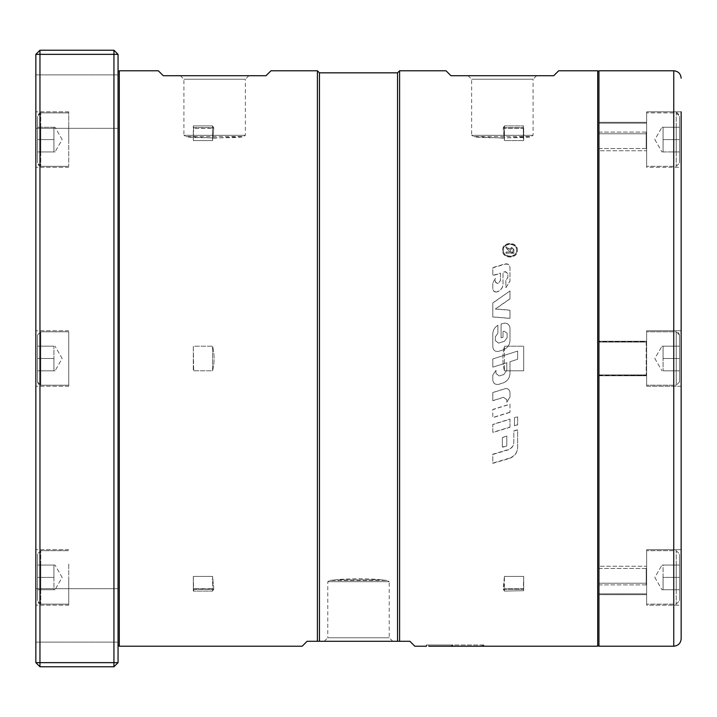 <?xml version="1.0" encoding="UTF-8"?>
<svg xmlns="http://www.w3.org/2000/svg" width="717" height="717" viewBox="0 0 717 717"><rect width="100%" height="100%" fill="white"/><g stroke="black" fill="none" stroke-linecap="round" stroke-linejoin="round"><path stroke-width="0.54" stroke-dasharray="3.58 2.69" d="M502.886 382.968L498.611 384.312C495.259 384.841 493.323 383.434 492.803 380.091L492.803 375.036L495.994 370.33L495.994 373.512L499.31 375.932L503.701 374.543L506.811 370.313L506.811 362.712L492.803 367.14L492.803 358.948L517.638 351.097L517.638 359.289L509.993 361.709L509.993 373.306C509.733 378.065 507.367 381.283 502.886 382.968L502.886 383.039C507.367 381.345 509.733 378.119 509.993 373.351L509.993 361.718L517.638 359.289L517.638 351.079L492.803 358.948L492.803 367.167L506.811 362.721L506.811 370.339L503.701 374.588L499.31 375.977L495.994 373.557L495.994 370.366L492.803 375.081L492.803 380.153C493.323 383.505 495.259 384.912 498.611 384.393L502.886 383.039M497.222 291.864L496.953 291.944C494.551 292.303 493.171 291.326 492.803 289.005L492.803 282.946L495.393 278.689L495.393 282.157L497.885 283.905L500.448 280.661L500.448 273.347L492.803 275.651L492.803 267.844L505.019 264.188C507.896 263.766 509.554 264.914 509.993 267.629L509.993 281.216L505.861 287.768L505.861 280.365L507.86 277.533L507.86 273.589L505.377 271.86L502.993 272.577L502.993 284.237C502.778 287.983 500.851 290.519 497.222 291.864L497.222 291.667C500.851 290.322 502.778 287.777 502.993 284.022L502.993 272.326L505.377 271.609L507.86 273.347L507.86 277.3L505.861 280.141L505.861 287.571L509.993 281.001L509.993 267.369C509.554 264.645 507.896 263.489 505.019 263.919L492.803 267.584L492.803 275.418L500.448 273.096L500.448 280.437L497.885 283.699L495.393 281.942L495.393 278.456L492.803 282.722L492.803 288.808C493.171 291.129 494.551 292.115 496.953 291.747L497.222 291.667M509.195 458.226L492.803 463.074L492.803 454.211L508.039 449.649C511.678 448.358 513.605 445.857 513.82 442.156L513.82 430.872L517.638 429.698L517.638 447.372C517.324 452.741 514.51 456.362 509.195 458.226L509.195 458.513C514.51 456.639 517.324 453.01 517.638 447.623L517.638 429.904L513.82 431.078L513.82 442.398C513.605 446.108 511.678 448.609 508.039 449.918L492.803 454.479L492.803 463.37L509.195 458.513M495.357 336.802L497.903 333.217L497.903 325.321C494.631 327.328 492.938 330.25 492.803 334.068L492.803 347.109C493.323 350.452 495.259 351.859 498.611 351.339L502.886 349.986C507.367 348.301 509.733 345.074 509.993 340.315L509.993 328.162C509.411 324.362 507.197 322.758 503.361 323.358L501.084 324.075L501.084 337.913L502.993 337.304L502.993 331.613L504.23 331.227L507.134 333.333L507.134 337.68L504.463 341.31L498.673 343.138L495.357 340.718L495.357 336.739L497.903 333.145L497.903 325.222C494.631 327.239 492.938 330.17 492.803 333.997L492.803 347.073C493.323 350.425 495.259 351.841 498.611 351.321L502.886 349.959C507.367 348.265 509.733 345.038 509.993 340.261L509.993 328.081C509.411 324.263 507.197 322.659 503.361 323.25L501.084 323.976L501.084 337.85L502.993 337.25L502.993 331.541L504.23 331.146L507.134 333.262L507.134 337.626L504.463 341.256L498.673 343.093L495.357 340.674L495.357 336.739M509.993 291.156L509.993 298.917L495.411 309.063L509.993 310.255L509.993 318.411L492.803 316.995L492.803 303.049L509.993 290.959L492.803 302.888L492.803 316.878L509.993 318.294L509.993 310.12L495.411 308.919L509.993 298.747L509.993 290.959M516.607 250.394C517.02 258.335 502.922 258.335 503.334 250.394C502.922 242.516 517.02 242.516 516.607 250.394L516.607 250.09C517.02 258.048 502.922 258.048 503.334 250.09C502.922 242.185 517.02 242.185 516.607 250.09M517.351 250.394C517.808 241.647 502.133 241.647 502.59 250.394C502.133 259.231 517.808 259.231 517.351 250.394L517.351 250.09C517.808 241.306 502.133 241.306 502.59 250.09C502.133 258.945 517.808 258.945 517.351 250.09M503.504 397.281L492.803 400.633L492.803 392.513L505.019 388.677C507.896 388.229 509.554 389.43 509.993 392.289L509.993 397.039L506.82 402.094L506.82 399.683L503.504 397.281L506.82 399.799L506.82 402.219L509.993 397.146L509.993 392.378C509.554 389.519 507.896 388.318 505.019 388.766L492.803 392.611L492.803 400.749L503.504 397.397M509.993 412.176L492.803 417.5L492.803 409.461L509.993 404.11L509.993 412.329L509.993 404.236L492.803 409.613L492.803 417.67L509.993 412.329M509.993 427.054L509.993 419.078L492.803 424.374L492.803 432.324L509.993 427.054L509.993 419.248L492.803 424.563L492.803 432.53L509.993 427.251M506.811 436.07L502.357 437.424L502.357 447.076L506.811 445.741L506.811 436.07L502.357 437.648L502.357 447.336L506.811 445.992L506.811 436.295M514.456 425.692L514.456 417.697L517.638 416.711L517.638 424.706L514.456 425.692L517.638 424.894L517.638 416.882L514.456 417.868L514.456 425.88M510.432 252.321L510.432 250.233L511.768 248.44L513.058 250L513.058 252.321L510.432 252.321L510.432 249.928L511.768 248.118L513.058 249.686L513.058 252.017L510.432 252.017M506.014 252.321L506.014 253.289L513.928 253.289L513.928 250.045L511.768 247.446L509.617 249.498L506.014 246.854L506.014 248.064L509.527 251.192L509.527 252.321L506.014 252.017L506.014 252.993L513.928 252.993L513.928 249.731L511.768 247.123L509.617 249.184L506.014 246.531L506.014 247.741L509.527 250.887L509.527 252.017L506.014 252.017M414.811 646.214L409.873 641.285L399.602 641.285L399.602 70.786M446.046 70.786L450.975 75.715L553.73 75.715L558.668 70.786M483.858 646.214L483.858 644.977L483.043 644.977L483.858 644.977L483.858 646.151M483.043 646.125L483.043 644.977L426.732 644.977L452.875 644.977L452.875 646.125L452.875 644.977L483.043 644.977L483.043 646.125L428.784 646.205L428.784 644.977L451.235 644.977L428.784 644.977M381.363 579.892C371.576 578.404 345.424 578.404 335.637 579.892C345.424 578.404 371.576 578.404 381.363 579.892C389.062 580.618 389.062 580.618 381.363 579.892C389.062 580.618 389.062 580.618 381.363 579.892L335.637 579.892C327.938 580.618 327.938 580.618 335.637 579.892C327.938 580.618 327.938 580.618 335.637 579.892L381.363 579.892M502.357 138.094L473.686 136.553C473.247 138.247 531.485 138.247 531.028 136.553L502.357 138.094M214.643 138.094L185.972 136.553C185.551 138.247 243.744 138.247 243.314 136.553L214.643 138.094M248.889 75.715L245.366 79.237L183.919 79.237L245.366 79.237L245.366 135.316L243.314 136.553L185.972 136.553L183.919 135.316L245.366 135.316L183.919 135.316L183.919 79.237L180.397 75.715L248.889 75.715L180.397 75.715M536.603 75.715L533.081 79.237L471.634 79.237L533.081 79.237L533.081 135.316L531.028 136.553L473.686 136.553L471.634 135.316L533.081 135.316L471.634 135.316L471.634 79.237L468.111 75.715L536.603 75.715L468.111 75.715M68.733 577.409L68.733 605.157L68.733 577.409M68.733 564.055L68.733 604.126L68.733 564.055M68.733 358.5L68.733 386.248L68.733 358.5M68.733 385.217L68.733 331.783L68.733 385.217L68.733 331.783L68.733 385.217L40.779 385.217L40.779 331.783L68.733 331.783L40.779 331.783L40.779 385.217L40.779 331.783L40.779 385.217L68.733 385.217M68.733 139.591L68.733 111.843L68.733 139.591M68.733 126.228L68.733 166.308L68.733 126.228M37.49 565.695L37.49 600.837L37.49 565.695M37.49 565.077L37.49 589.741L37.49 565.077L37.49 577.409L37.49 565.077L53.936 565.077L53.936 577.409L37.49 577.409L37.49 589.741L53.936 589.741L53.936 565.077L37.49 565.077L53.936 565.077L53.936 577.409L37.49 577.409L53.936 577.409L53.936 589.741L37.49 589.741L37.49 577.409L53.936 577.409L53.936 589.741L55.039 589.741L53.936 589.741L53.936 565.077L55.039 565.077L37.49 565.077M37.49 127.877L37.49 163.019L37.49 127.877M37.49 139.591L37.49 127.259L37.49 151.923L37.49 127.259L53.936 127.259L53.936 151.923L55.039 151.923L37.49 151.923L37.49 139.591L37.49 151.923L53.936 151.923L53.936 139.591L37.49 139.591L53.936 139.591L53.936 127.259L37.49 127.259L55.039 127.259L53.936 127.259L55.039 127.259L53.936 127.259L53.936 139.591L53.936 127.259L37.49 127.259L37.49 139.591L53.936 139.591L53.936 151.923L53.936 139.591L37.49 139.591M679.51 335.072L679.51 381.928L679.51 335.072L676.221 331.783L646.626 331.783L646.626 385.217L646.626 331.783L646.626 385.217L646.626 331.783L676.221 331.783L676.221 385.217L646.626 385.217L676.221 385.217L676.221 331.783L676.221 385.217L676.221 331.783L678.56 332.769L679.51 335.072L679.51 381.928L679.51 335.072M679.51 346.168L679.51 370.832L679.51 346.168L679.51 358.5L663.064 358.5L663.064 370.832L679.51 370.832L679.51 346.168L663.064 346.168L663.064 358.5L679.51 358.5L663.064 358.5L663.064 346.168L661.961 346.168L679.51 346.168L663.064 346.168L663.064 358.5L663.064 346.168L661.961 346.168L679.51 346.168M663.064 370.832L679.51 370.832L663.064 370.832L663.064 358.5L663.064 370.832L663.064 358.5L679.51 358.5L679.51 370.832L663.064 370.832M679.51 151.305L679.51 116.163L679.51 151.305M679.51 139.591L679.51 151.923L679.51 127.259L679.51 151.923L663.064 151.923L663.064 127.259L661.961 127.259L679.51 127.259L679.51 139.591L679.51 127.259L663.064 127.259L663.064 139.591L679.51 139.591L663.064 139.591L663.064 151.923L679.51 151.923L661.961 151.923L663.064 151.923L661.961 151.923L663.064 151.923L663.064 139.591L663.064 151.923L679.51 151.923L679.51 139.591L663.064 139.591L663.064 127.259L663.064 139.591L679.51 139.591M646.626 152.945L646.626 112.874L646.626 152.945M679.51 589.123L679.51 553.981L679.51 589.123M679.51 589.741L679.51 565.077L679.51 589.741L679.51 577.409L679.51 589.741L663.064 589.741L663.064 577.409L679.51 577.409L679.51 565.077L663.064 565.077L663.064 589.741L679.51 589.741L663.064 589.741L663.064 577.409L679.51 577.409L663.064 577.409L663.064 565.077L679.51 565.077L679.51 577.409L663.064 577.409L663.064 565.077L661.961 565.077L663.064 565.077L663.064 589.741L661.961 589.741L679.51 589.741M646.626 590.772L646.626 550.692L646.626 590.772M37.49 381.928L37.49 335.072L37.49 381.928L40.779 385.217L38.61 384.393L37.49 381.928L37.49 335.072L37.49 381.928M37.49 370.832L37.49 346.168L37.49 370.832L37.49 358.5L53.936 358.5L53.936 346.168L37.49 346.168L37.49 370.832L53.936 370.832L53.936 358.5L37.49 358.5L53.936 358.5L53.936 370.832L55.039 370.832L37.49 370.832L53.936 370.832L53.936 358.5L53.936 370.832L55.039 370.832L37.49 370.832M53.936 346.168L37.49 346.168L53.936 346.168L53.936 358.5L53.936 346.168L53.936 358.5L37.49 358.5L37.49 346.168L53.936 346.168M598.946 646.214L598.946 70.786M598.946 358.5L598.946 72.023L598.946 358.5M681.15 549.67L646.626 549.67L681.15 549.67L681.15 605.157L681.15 603.015L681.15 605.157L646.626 605.157L646.626 549.67L646.626 605.157L646.626 549.67L646.626 605.157L681.15 605.157M681.15 111.843L646.626 111.843L681.15 111.843L681.15 167.33L681.15 117.534L681.15 167.33L681.15 117.534L681.15 167.33L646.626 167.33L646.626 111.843L646.626 167.33L646.626 111.843L646.626 167.33L681.15 167.33M681.15 358.5L681.15 330.752L681.15 386.248L681.15 362.049L681.15 386.248L646.626 386.248L646.626 330.752L646.626 386.248L646.626 330.752L646.626 386.248L681.15 386.248M681.15 330.752L646.626 330.752L681.15 330.752L681.15 354.951M646.626 564.055L646.626 604.126L646.626 564.055M646.626 126.228L646.626 166.308L646.626 126.228M118.054 54.349L118.054 662.651L113.94 662.651L113.94 50.235L118.054 54.349L35.85 54.349L39.964 50.235L39.964 666.765L35.85 662.651L35.85 54.349M118.054 358.5L118.054 644.977L118.054 358.5M118.054 615.383L118.054 642.1L118.054 615.383M118.054 101.617L118.054 74.9L118.054 101.617M118.054 662.651L113.94 666.765L113.94 662.651L35.85 662.651M39.964 50.235L113.94 50.235M113.94 666.765L39.964 666.765M35.85 358.5L35.85 330.752L35.85 358.5M35.85 577.409L35.85 605.157L35.85 577.409M35.85 139.591L35.85 111.843L35.85 139.591M35.85 101.617L35.85 74.9L35.85 101.617M35.85 615.383L35.85 642.1L35.85 615.383M482.218 646.16L482.218 644.977L452.06 644.977L452.06 646.16L482.218 646.214M482.218 646.125L482.218 644.977L451.235 644.977L452.06 644.977L452.06 645.811M428.784 646.214L451.235 646.151L451.235 644.977L451.235 645.829M426.732 644.977L426.732 646.214L426.732 644.977M324.254 641.285L327.777 637.763L389.223 637.763L327.777 637.763L327.777 581.684L329.829 580.447L387.171 580.447L389.223 581.684L327.777 581.684L389.223 581.684L389.223 637.763L392.746 641.285L324.254 641.285L392.746 641.285M399.602 641.285L317.398 641.285L317.398 70.786M317.398 641.285L307.127 641.285L302.189 646.214M158.332 70.786L163.27 75.715L266.025 75.715L270.954 70.786M397.55 641.285L397.55 72.838M319.45 641.285L319.45 72.838M663.064 565.077L679.51 565.077L663.064 565.077M679.51 565.695L679.51 600.837L679.51 565.695M679.51 381.928L676.221 385.217L679.51 381.928M663.064 127.259L679.51 127.259L663.064 127.259M679.51 127.877L679.51 163.019L679.51 127.877M53.936 151.923L37.49 151.923L53.936 151.923M37.49 151.305L37.49 116.163L37.49 151.305M37.49 335.072L40.779 331.783L37.49 335.072M53.936 589.741L37.49 589.741L53.936 589.741M37.49 589.123L37.49 553.981L37.49 589.123M212.59 576.414L212.59 591.068L212.59 588.711L213.8 589.051L212.59 576.414L193.312 576.414L193.68 590.7L193.312 588.711L212.59 588.711L212.59 591.068L212.59 576.414L213.8 589.051L193.312 588.711L193.312 591.068L193.312 576.414L193.312 591.068L193.312 576.414L212.59 576.414M504.409 576.414L503.603 589.338L504.409 588.711L523.688 588.711L523.32 589.338L523.688 576.414L504.409 576.414L523.688 576.414L523.688 591.068L523.688 576.414L523.688 591.068L523.688 588.711L504.409 588.711L504.409 591.068L504.409 576.414L504.409 591.068L504.409 588.711L503.2 589.051L504.409 576.414M646.626 567.353L646.626 566.251L598.946 566.251L598.946 568.473L646.214 568.473L646.626 567.353L646.626 594.259L646.626 584.095L646.214 584.893L598.946 584.893L598.946 583.235L646.626 583.235L646.626 594.671L646.626 566.251L646.214 568.473L598.946 568.473L598.946 593.855L598.946 584.893L646.214 584.893L646.626 584.095L646.626 594.259L646.626 567.353M598.946 583.235L598.946 566.251L646.626 566.251L646.626 594.671L646.626 583.235L598.946 583.235L598.946 593.855L598.946 566.251L598.946 583.235M193.68 369.936L193.312 346.203L212.59 346.203C214.589 354.404 214.589 362.596 212.59 370.797L193.312 370.797L193.312 346.203L193.68 369.936M212.59 370.797L212.59 346.203L193.312 346.203L193.312 370.797L212.59 370.797C214.589 362.596 214.589 354.404 212.59 346.203L212.59 370.797M504.409 370.797C502.411 362.596 502.411 354.404 504.409 346.203L523.688 346.203L523.688 370.797L504.409 370.797L523.688 370.797L523.688 346.203L523.688 370.797L523.688 346.203L504.409 346.203L504.409 370.797L504.409 346.203C502.411 354.404 502.411 362.596 504.409 370.797M646.626 375.242L598.946 375.484L598.946 374.919L646.626 375.242L646.626 341.65L598.946 342.081L598.946 341.516L646.626 341.758L646.626 341.238L646.626 375.762L646.214 374.919L598.946 374.919L598.946 342.063L646.626 341.65L646.626 375.242M598.946 341.516L598.946 375.762L646.626 375.762L646.626 341.238L598.946 341.516L598.946 375.762L598.946 341.516M212.59 140.586L212.59 125.932L212.59 128.289L213.8 127.949L212.59 140.586L193.312 140.586L193.312 125.932L193.312 128.289L212.59 128.289L193.312 128.289L193.312 125.932L193.312 140.586L193.68 126.3L193.312 140.586L212.59 140.586L213.8 127.949L212.59 128.289L212.59 125.932L212.59 140.586M523.688 128.289L523.688 140.586L504.409 140.586L503.603 127.662L504.409 128.289L523.688 128.289L523.688 140.586L523.32 126.3L523.32 139.448L523.32 126.3L523.688 128.289L504.409 128.289L504.409 125.932L504.409 140.586L523.688 140.586L523.688 128.289M646.626 149.647L646.626 150.749L598.946 150.749L598.946 148.527L646.214 148.527L646.626 149.647L646.626 122.741L646.626 132.905L646.214 132.107L598.946 132.107L598.946 133.765L646.626 133.765L646.626 122.329L646.626 150.749L646.214 148.527L598.946 148.527L598.946 123.145L598.946 132.107L646.214 132.107L646.626 132.905L646.626 122.741L646.626 149.647M598.946 133.765L598.946 150.749L646.626 150.749L646.626 122.329L646.626 133.765L598.946 133.765L598.946 123.145L598.946 150.749L598.946 133.765M504.409 128.289L503.2 127.949L504.409 140.586L504.409 128.289M597.709 646.214L597.709 70.786M40.779 564.055L40.779 604.126L40.779 564.055M40.779 126.228L40.779 166.308L40.779 126.228M676.221 152.945L676.221 112.874L676.221 152.945M676.221 590.772L676.221 550.692L676.221 590.772M673.756 646.214L673.756 70.786M451.647 645.82L451.647 644.977L451.647 645.82M119.291 70.786L119.291 646.214M676.221 564.055L676.221 604.126L676.221 564.055M676.221 126.228L676.221 166.308L676.221 126.228M40.779 152.945L40.779 112.874L40.779 152.945M40.779 590.772L40.779 550.692L40.779 590.772M646.214 584.893L646.214 568.473L646.214 584.893M646.214 342.081L646.214 374.937L646.214 342.081M646.214 132.107L646.214 148.527L646.214 132.107M40.779 550.692L37.49 553.981L40.779 550.692L68.733 550.692L40.779 550.692M40.779 604.126L38.79 603.454L37.49 600.837L40.779 604.126L68.733 604.126L40.779 604.126M62.155 577.409L55.039 565.077L62.155 577.409L55.039 589.741L62.155 577.409M40.779 166.308L38.79 165.627L37.49 163.019L40.779 166.308L68.733 166.308L40.779 166.308M40.779 112.874C40.304 111.924 39.211 113.017 37.49 116.163L40.779 112.874L68.733 112.874L40.779 112.874M62.155 139.591L55.039 127.259L62.155 139.591L55.039 151.923L62.155 139.591M654.845 358.5L661.961 370.832L654.845 358.5L661.961 346.168L654.845 358.5M676.221 112.874L679.51 116.163C677.789 113.017 676.696 111.924 676.221 112.874L646.626 112.874L676.221 112.874M676.221 166.308L679.51 163.019L676.221 166.308L646.626 166.308L676.221 166.308M654.845 139.591L661.961 151.923L654.845 139.591L661.961 127.259L654.845 139.591M676.221 604.126L679.51 600.837L676.221 604.126L646.626 604.126L676.221 604.126M676.221 550.692L679.51 553.981L676.221 550.692L646.626 550.692L676.221 550.692M654.845 577.409L661.961 589.741L654.845 577.409L661.961 565.077L654.845 577.409M62.155 358.5L55.039 346.168L62.155 358.5L55.039 370.832L62.155 358.5M118.054 588.675L35.85 588.675L118.054 588.675M118.054 642.1L35.85 642.1L118.054 642.1M118.054 74.9L35.85 74.9L118.054 74.9M118.054 128.325L35.85 128.325L118.054 128.325M68.733 111.843L35.85 111.843L68.733 111.843M68.733 167.33L35.85 167.33L68.733 167.33M68.733 549.67L35.85 549.67L68.733 549.67M68.733 605.157L35.85 605.157L68.733 605.157M68.733 330.752L35.85 330.752L68.733 330.752M68.733 386.248L35.85 386.248L68.733 386.248M426.319 646.214L426.319 644.977M213.8 589.051L212.59 591.068L193.312 591.068L212.59 591.068L213.8 589.051M193.68 589.338L213.397 589.338L193.68 589.338M503.603 589.338L523.32 589.338L503.603 589.338M523.32 590.7L504.409 591.068L523.32 590.7M503.2 589.06L504.409 591.068L503.2 589.06M598.946 594.671L646.626 594.671L598.946 594.671M646.214 593.855L598.946 593.855L646.214 593.855M598.946 375.762L646.626 375.762L598.946 375.762M598.946 341.238L646.626 341.238L598.946 341.238M646.214 342.063L598.946 342.063L646.214 342.063M646.214 374.937L598.946 374.937L646.214 374.937M212.59 125.932L193.312 125.932L212.59 125.932L213.8 127.949L212.59 125.932M193.68 127.662L213.397 127.662L193.68 127.662M503.603 127.662L523.32 127.662L503.603 127.662M503.2 127.94L504.409 125.932L523.688 125.932L504.409 125.932L503.2 127.94M598.946 122.329L646.626 122.329L598.946 122.329M646.214 123.145L598.946 123.145L646.214 123.145"/><path stroke-width="1.08" d="M118.054 644.977L119.291 646.214L119.291 70.786L158.332 70.786L163.27 75.715L266.025 75.715L270.954 70.786L317.398 70.786L317.398 641.285L319.45 641.285L319.45 72.838L397.55 72.838L399.602 70.786L399.602 641.285L409.873 641.285L414.811 646.214L426.319 646.214M428.784 646.214L597.709 646.214L597.709 70.786L558.668 70.786L553.73 75.715L450.975 75.715L446.046 70.786L399.602 70.786M483.858 646.151L483.043 646.125M673.756 646.214L673.756 70.786L598.946 70.786L598.946 646.214L673.756 646.214C678.246 645.775 680.711 643.31 681.15 638.811L681.15 111.843M681.15 386.248L681.15 549.67M681.15 605.157L681.15 638.811M681.15 167.33L681.15 330.752M681.15 354.951L681.15 358.5M118.054 54.349L113.94 54.349L113.94 666.765L118.054 662.651L118.054 54.349L113.94 50.235L39.964 50.235L39.964 54.349L113.94 54.349L113.94 50.235M35.85 662.651L39.964 666.765L39.964 54.349L35.85 54.349L35.85 662.651L118.054 662.651M39.964 50.235L35.85 54.349M39.964 666.765L113.94 666.765M451.235 646.151L452.06 645.811M119.291 646.214L302.189 646.214L307.127 641.285L317.398 641.285M319.45 641.285L399.602 641.285M397.55 72.838L397.55 641.285M673.756 70.786C678.246 71.225 680.711 73.69 681.15 78.189M119.291 70.786L118.054 72.023M597.709 646.214L598.946 644.977M597.709 70.786L598.946 72.023M319.45 72.838L317.398 70.786"/></g></svg>
